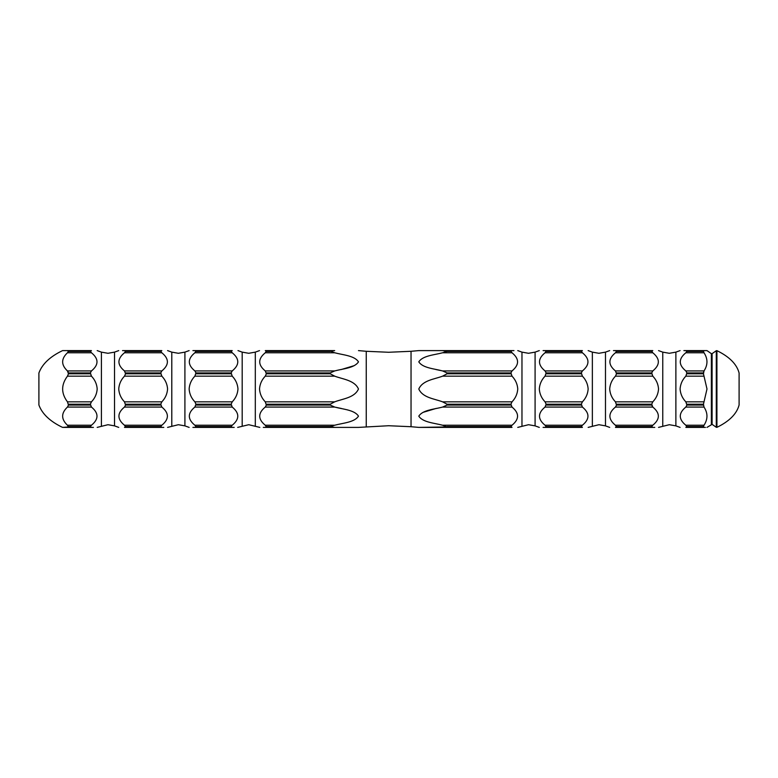 <?xml version="1.0" encoding="UTF-8"?>
<svg xmlns="http://www.w3.org/2000/svg" width="778" height="778" viewBox="0 0 778 778"><rect width="100%" height="100%" fill="white"/><g stroke="black" fill="none" stroke-linecap="round" stroke-linejoin="round"><path stroke-width="1.17" d="M62.571 350.606L67.453 350.606L62.571 350.606C50.074 356.577 42.187 364.046 38.9 373.002L38.9 404.998C42.187 413.954 50.074 421.423 62.571 427.394L68.464 426.947L67.453 425.226C61.044 419.186 61.044 413.137 67.453 407.069L68.464 405.085L67.453 401.837C61.044 393.298 61.044 384.74 67.453 376.163L68.464 373.8L67.453 370.931C61.044 364.892 61.044 358.833 67.453 352.774L68.464 351.423L67.453 350.606L91.444 350.606C98.845 350.606 98.845 350.606 91.444 350.606C98.845 350.606 98.845 350.606 91.444 350.606L90.365 351.053L91.444 352.774C98.845 358.814 98.845 364.863 91.444 370.931L90.365 372.915L91.444 376.163C94.935 379.81 96.851 384.089 97.192 389C96.832 393.95 94.916 398.229 91.444 401.837L90.365 404.2L91.444 407.069C98.845 413.118 98.845 419.167 91.444 425.226L90.365 426.577L91.444 427.394C98.845 427.394 98.845 427.394 91.444 427.394L68.464 426.947M739.1 373.002L739.1 404.998C736.766 413.838 729.375 421.287 716.927 427.336L716.927 350.664C729.375 356.713 736.766 364.162 739.1 373.002M704.012 427.394L685.836 427.394C678.435 427.394 678.435 427.394 685.836 427.394C678.435 427.394 678.435 427.394 685.836 427.394L686.906 426.947L685.836 425.226C678.426 419.186 678.426 413.137 685.836 407.069L686.906 405.085L685.836 401.837C682.364 398.229 680.449 393.95 680.089 389C680.429 384.089 682.345 379.81 685.836 376.163L686.906 372.915L703.458 372.915L704.012 370.931L703.458 373.8L706.998 389L703.458 404.2L704.012 407.069C707.941 413.108 707.941 419.157 704.012 425.226L703.458 426.577L704.012 427.394C707.941 427.394 707.941 427.394 704.012 427.394L705.471 427.394M442.585 350.606L512.012 350.606C519.412 350.606 519.412 350.606 512.012 350.606L510.932 351.053L512.012 352.774C519.412 358.814 519.412 364.863 512.012 370.931L510.932 372.915L512.012 376.163C515.503 379.81 517.419 384.089 517.759 389C517.399 393.95 515.483 398.229 512.012 401.837L510.932 404.2L512.012 407.069C519.412 413.118 519.412 419.167 512.012 425.226L510.932 426.577L512.012 427.394C519.412 427.394 519.412 427.394 512.012 427.394C519.412 427.394 519.412 427.394 512.012 427.394L447.029 426.947L442.585 425.226C434.445 423.038 422.687 422.376 418.797 416.142C422.746 409.899 434.425 409.277 442.585 407.069L447.029 405.085L447.029 404.2L442.585 401.837C434.445 398.744 422.649 397.772 418.797 389C422.736 380.17 434.464 379.265 442.585 376.163L447.029 373.8L447.029 372.915L442.585 370.931C434.445 368.733 422.687 368.082 418.797 361.848C422.746 355.604 434.425 354.972 442.585 352.774L447.029 351.423L442.585 350.606L418.807 350.606L513.966 350.606M543.093 350.606L545.047 350.606C537.647 350.606 537.647 350.606 545.047 350.606L546.127 351.053L545.047 352.774C537.647 358.833 537.647 364.882 545.047 370.931L546.127 372.915L545.047 376.163C541.556 379.81 539.64 384.089 539.3 389C539.66 393.95 541.576 398.229 545.047 401.837L546.127 404.2L545.047 407.069C537.647 413.137 537.647 419.186 545.047 425.226L546.127 426.577L545.047 427.394C537.647 427.394 537.647 427.394 545.047 427.394L543.093 427.394M582.401 350.606L545.047 350.606L582.401 350.606C589.802 350.606 589.802 350.606 582.401 350.606C589.802 350.606 589.802 350.606 582.401 350.606L581.331 351.053L582.401 352.774C589.812 358.814 589.812 364.863 582.401 370.931L581.331 372.915L582.401 376.163C585.892 379.81 587.808 384.089 588.149 389C587.789 393.95 585.873 398.229 582.401 401.837L581.331 404.2L582.401 407.069C589.812 413.118 589.812 419.167 582.401 425.226L581.331 426.577L582.401 427.394C589.802 427.394 589.802 427.394 582.401 427.394C589.802 427.394 589.802 427.394 582.401 427.394L546.127 426.947M654.755 427.394L615.447 427.394C608.036 427.394 608.036 427.394 615.447 427.394C608.036 427.394 608.036 427.394 615.447 427.394L616.516 426.947L615.447 425.226C608.036 419.186 608.036 413.137 615.447 407.069L616.516 405.085L615.447 401.837C611.965 398.229 610.049 393.95 609.699 389C610.04 384.089 611.955 379.81 615.447 376.163L616.516 373.8L615.447 370.931C608.036 364.882 608.036 358.833 615.447 352.774L616.516 351.423L615.447 350.606L651.721 351.053L652.791 352.774C660.201 358.814 660.201 364.863 652.791 370.931L651.721 372.915L652.791 376.163C656.282 379.81 658.198 384.089 658.538 389C658.188 393.95 656.272 398.229 652.791 401.837L651.721 404.2L652.791 407.069C660.201 413.118 660.201 419.167 652.791 425.226L651.721 426.577L652.791 427.394C660.201 427.394 660.201 427.394 652.791 427.394L616.516 426.947M615.447 407.069L652.791 407.069L651.721 405.085L616.516 405.085M436.176 408.421L422.999 412.379M512.012 427.394L418.807 427.394L447.029 426.947M334.686 350.606L265.269 350.606C257.868 350.606 257.868 350.606 265.269 350.606C257.868 350.606 257.868 350.606 265.269 350.606L334.686 350.606L330.251 351.053L334.686 352.774C342.826 354.963 354.593 355.624 358.473 361.858C354.525 368.101 342.845 368.723 334.686 370.931L330.251 372.915L330.251 373.8L334.686 376.163C342.835 379.256 354.632 380.228 358.473 389C354.544 397.83 342.816 398.735 334.686 401.837L330.251 404.2L330.251 405.085L334.686 407.069C342.826 409.267 354.593 409.918 358.473 416.152C354.525 422.396 342.845 423.028 334.686 425.226L330.251 426.577L334.686 427.394L358.473 427.394L263.304 427.394M341.464 408.499L334.686 407.069L265.269 407.069L266.339 405.085L265.269 401.837C261.797 398.229 259.881 393.95 259.521 389C259.862 384.089 261.778 379.81 265.269 376.163L266.339 373.8L265.269 370.931C257.858 364.882 257.858 358.833 265.269 352.774L266.339 351.053L330.251 351.053M163.798 427.394L124.48 427.394C117.079 427.394 117.079 427.394 124.48 427.394C117.079 427.394 117.079 427.394 124.48 427.394L125.559 426.947L124.48 425.226C117.079 419.186 117.079 413.137 124.48 407.069L125.559 405.085L124.48 401.837C121.008 398.229 119.092 393.95 118.733 389C119.073 384.089 120.989 379.81 124.48 376.163L125.559 373.8L124.48 370.931C117.079 364.882 117.079 358.833 124.48 352.774L125.559 351.423L124.48 350.606L161.834 350.606L160.764 351.053L161.834 352.774C169.244 358.814 169.244 364.863 161.834 370.931L160.764 372.915L161.834 376.163C165.325 379.81 167.241 384.089 167.581 389C167.221 393.95 165.306 398.229 161.834 401.837L160.764 404.2L161.834 407.069C169.244 413.118 169.244 419.167 161.834 425.226L160.764 426.577L161.834 427.394C169.234 427.394 169.234 427.394 161.834 427.394L125.559 426.947M93.399 427.394L63.212 427.394M192.915 350.606L194.879 350.606C187.469 350.606 187.469 350.606 194.879 350.606L195.949 351.053L194.879 352.774C187.469 358.833 187.469 364.882 194.879 370.931L195.949 372.915L194.879 376.163C191.388 379.81 189.472 384.089 189.132 389C189.482 393.95 191.398 398.229 194.879 401.837L195.949 404.2L194.879 407.069C187.469 413.137 187.469 419.186 194.879 425.226L195.949 426.577L194.879 427.394C187.469 427.394 187.469 427.394 194.879 427.394L192.915 427.394M259.813 427.394L248.746 424.71L237.679 427.394M265.269 427.394C257.868 427.394 257.868 427.394 265.269 427.394L266.339 426.947L265.269 425.226C257.858 419.186 257.858 413.137 265.269 407.069M231.154 351.053L194.879 350.606L232.223 350.606L231.154 351.053L232.223 352.774C239.634 358.814 239.634 364.863 232.223 370.931L231.154 372.915L232.223 376.163C235.715 379.81 237.63 384.089 237.971 389C237.621 393.95 235.705 398.229 232.223 401.837L231.154 404.2L232.223 407.069C239.634 413.118 239.634 419.167 232.223 425.226L231.154 426.577L232.223 427.394C239.634 427.394 239.634 427.394 232.223 427.394L195.949 426.947M234.188 427.394L194.879 427.394M90.365 351.053L67.453 350.606L91.444 350.606M91.444 370.931L67.453 370.931L68.172 371.796M685.836 352.774L704.012 352.774L703.458 351.423L704.012 352.774C707.941 358.804 707.941 364.863 704.012 370.931L685.836 370.931C678.426 364.882 678.426 358.833 685.836 352.774L686.906 351.423L685.836 350.606L705.86 350.606M683.872 350.606L685.836 350.606C678.435 350.606 678.435 350.606 685.836 350.606L704.012 350.606C707.941 350.606 707.941 350.606 704.012 350.606L703.458 351.423L686.906 351.423M706.2 350.606L706.706 350.606M685.836 350.606L704.012 350.606M686.906 372.915L685.836 370.931M341.095 369.579L354.272 365.621M122.525 350.606L124.48 350.606C117.079 350.606 117.079 350.606 124.48 350.606L160.764 351.053M124.48 350.606L161.834 350.606C169.234 350.606 169.234 350.606 161.834 350.606C169.234 350.606 169.234 350.606 161.834 350.606M232.223 350.606C239.634 350.606 239.634 350.606 232.223 350.606C239.634 350.606 239.634 350.606 232.223 350.606L194.879 350.606M435.816 369.501L442.585 370.931L512.012 370.931M613.482 350.606L615.447 350.606C608.036 350.606 608.036 350.606 615.447 350.606L652.791 350.606C660.201 350.606 660.201 350.606 652.791 350.606C660.201 350.606 660.201 350.606 652.791 350.606L651.721 351.053M615.447 350.606L652.791 350.606M545.047 427.394L582.401 427.394M711.355 424.341L711.355 353.659L712.094 353.659L712.094 424.341L706.998 427.394M521.97 425.867L521.97 352.133L528.525 353.29L535.089 352.133L535.089 425.867L528.525 424.71L517.759 427.394M592.359 425.867L592.359 352.133L598.924 353.29L605.479 352.133L605.479 425.867L598.924 424.71L588.149 427.394M662.759 425.867L662.759 352.133L669.313 353.29L675.878 352.133L675.878 425.867L669.313 424.71L658.538 427.394M366.244 426.714L366.244 351.286L388.64 352.269L411.037 351.286L411.037 426.714L388.64 425.731L358.473 427.394M101.403 425.867L101.403 352.133L107.967 353.29L114.522 352.133L114.522 425.867L107.967 424.71L97.192 427.394M171.792 425.867L171.792 352.133L178.357 353.29L184.911 352.133L184.911 425.867L178.357 424.71L167.581 427.394M242.191 425.867L242.191 352.133L248.746 353.29L255.31 352.133L255.31 425.867M712.094 353.659L716.285 350.722L716.285 427.278L716.927 427.336M67.453 425.226L91.444 425.226M67.453 407.069L91.444 407.069M68.464 405.085L90.365 405.085M67.453 401.837L91.444 401.837M67.453 376.163L91.444 376.163M68.464 373.8L90.365 373.8M67.453 352.774L91.444 352.774M68.464 351.423L90.365 351.423M68.464 372.915L90.365 372.915M68.464 404.2L90.365 404.2M68.464 426.577L90.365 426.577M685.836 401.837L704.012 401.837M686.906 404.2L703.458 404.2M686.906 405.085L703.458 405.085M685.836 407.069L704.012 407.069M685.836 425.226L704.012 425.226M686.906 426.577L703.458 426.577M686.906 426.947L703.458 426.947M686.906 373.8L703.458 373.8M685.836 376.163L704.012 376.163M266.339 351.423L330.251 351.423M265.269 352.774L334.686 352.774M266.339 372.915L330.251 372.915M266.339 373.8L330.251 373.8M265.269 370.931L334.686 370.931M265.269 376.163L334.686 376.163M266.339 404.2L330.251 404.2M266.339 405.085L330.251 405.085M265.269 401.837L334.686 401.837M266.339 426.577L330.251 426.577M266.339 426.947L330.251 426.947M265.269 425.226L334.686 425.226M125.559 426.577L160.764 426.577M124.48 425.226L161.834 425.226M125.559 405.085L160.764 405.085M125.559 404.2L160.764 404.2M124.48 401.837L161.834 401.837M124.48 407.069L161.834 407.069M125.559 373.8L160.764 373.8M125.559 372.915L160.764 372.915M124.48 370.931L161.834 370.931M124.48 376.163L161.834 376.163M125.559 351.423L160.764 351.423M124.48 352.774L161.834 352.774M194.879 370.931L232.223 370.931M194.879 352.774L232.223 352.774M194.879 401.837L232.223 401.837M194.879 376.163L232.223 376.163M194.879 425.226L232.223 425.226M194.879 407.069L232.223 407.069M195.949 426.577L231.154 426.577M195.949 405.085L231.154 405.085M195.949 404.2L231.154 404.2M195.949 373.8L231.154 373.8M195.949 372.915L231.154 372.915M195.949 351.423L231.154 351.423M616.516 373.8L651.721 373.8M615.447 376.163L652.791 376.163M615.447 401.837L652.791 401.837M616.516 404.2L651.721 404.2M615.447 425.226L652.791 425.226M616.516 426.577L651.721 426.577M616.516 351.423L651.721 351.423M615.447 352.774L652.791 352.774M615.447 370.931L652.791 370.931M616.516 372.915L651.721 372.915M545.047 370.931L582.401 370.931M546.127 372.915L581.331 372.915M546.127 373.8L581.331 373.8M545.047 376.163L582.401 376.163M545.047 401.837L582.401 401.837M546.127 404.2L581.331 404.2M546.127 405.085L581.331 405.085M545.047 407.069L582.401 407.069M545.047 425.226L582.401 425.226M546.127 426.577L581.331 426.577M546.127 351.053L581.331 351.053M546.127 351.423L581.331 351.423M545.047 352.774L582.401 352.774M447.029 351.053L510.932 351.053M442.585 352.774L512.012 352.774M447.029 372.915L510.932 372.915M442.585 401.837L512.012 401.837M442.585 376.163L512.012 376.163M447.029 404.2L510.932 404.2M442.585 425.226L512.012 425.226M442.585 407.069L512.012 407.069M447.029 426.577L510.932 426.577M447.029 405.085L510.932 405.085M447.029 373.8L510.932 373.8M447.029 351.423L510.932 351.423M712.094 424.341L716.285 427.278M535.089 425.867L539.3 427.394M605.479 425.867L609.699 427.394M675.878 425.867L680.089 427.394M411.037 426.714L418.797 427.394M114.522 425.867L118.733 427.394M184.911 425.867L189.132 427.394M242.191 352.133L237.971 350.606M255.31 352.133L259.521 350.606M171.792 352.133L167.581 350.606M184.911 352.133L189.132 350.606M101.403 352.133L97.192 350.606M114.522 352.133L118.733 350.606M366.244 351.286L358.473 350.606M411.037 351.286L418.797 350.606M675.878 352.133L680.089 350.606M662.759 352.133L658.538 350.606M605.479 352.133L609.699 350.606M592.359 352.133L588.149 350.606M535.089 352.133L539.3 350.606M521.97 352.133L517.759 350.606M711.355 353.659L706.998 350.606M716.285 350.722L716.927 350.664"/></g></svg>
